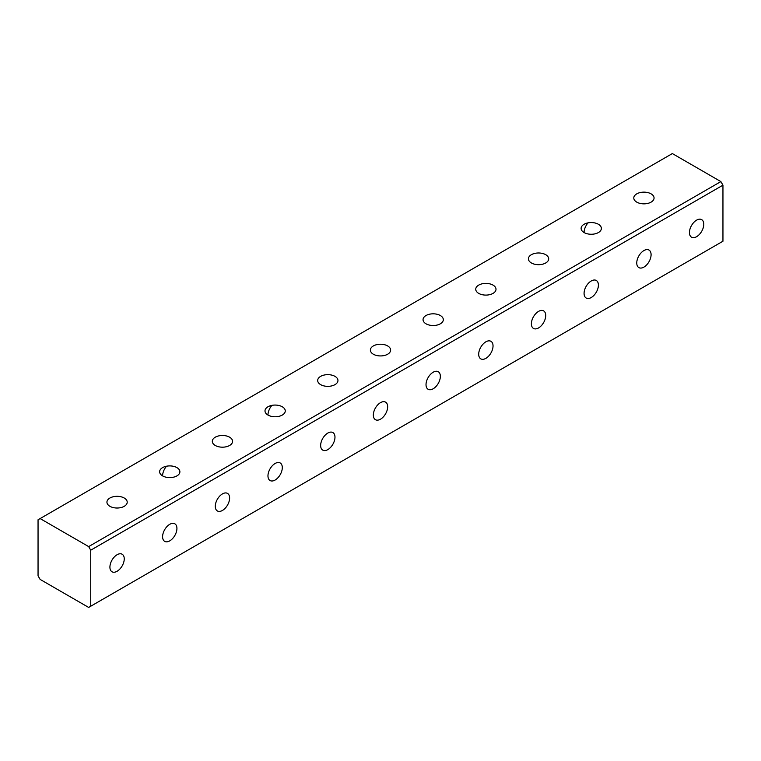 <?xml version="1.0" encoding="UTF-8"?>
<svg xmlns="http://www.w3.org/2000/svg" width="761" height="761" viewBox="0 0 761 761"><rect width="100%" height="100%" fill="white"/><g stroke="black" fill="none" stroke-linecap="round" stroke-linejoin="round"><path stroke-width="1.14" d="M696.61 236.69A10.131 5.85 120 0 0 703.231 227.758A10.131 5.85 120 0 0 701.671 219.634A10.131 5.85 120 0 0 696.61 220.138A10.131 5.85 120 0 0 689.989 229.071A10.131 5.85 120 0 0 691.54 237.194A10.131 5.85 120 0 0 696.61 236.69M643.92 267.101A10.131 5.85 120 0 0 650.541 258.179A10.131 5.85 120 0 0 648.99 250.055A10.131 5.85 120 0 0 643.92 250.559A10.131 5.85 120 0 0 637.299 259.491A10.131 5.85 120 0 0 638.86 267.606A10.131 5.85 120 0 0 643.92 267.101M591.24 297.522A10.131 5.85 120 0 0 597.861 288.59A10.131 5.85 120 0 0 596.301 280.476A10.131 5.85 120 0 0 591.24 280.971A10.131 5.85 120 0 0 584.619 289.903A10.131 5.85 120 0 0 586.17 298.027A10.131 5.85 120 0 0 591.24 297.522M538.55 327.943A10.131 5.85 120 0 0 545.171 319.011A10.131 5.85 120 0 0 543.62 310.888A10.131 5.85 120 0 0 538.55 311.392A10.131 5.85 120 0 0 531.929 320.324A10.131 5.85 120 0 0 533.49 328.438A10.131 5.85 120 0 0 538.55 327.943M485.87 358.355A10.131 5.85 120 0 0 492.491 349.423A10.131 5.85 120 0 0 490.94 341.309A10.131 5.85 120 0 0 485.87 341.813A10.131 5.85 120 0 0 479.249 350.735A10.131 5.85 120 0 0 480.8 358.859A10.131 5.85 120 0 0 485.87 358.355M117.08 571.273A10.131 5.85 120 0 0 123.701 562.35A10.131 5.85 120 0 0 122.141 554.227A10.131 5.85 120 0 0 117.08 554.731A10.131 5.85 120 0 0 110.459 563.663A10.131 5.85 120 0 0 112.01 571.777A10.131 5.85 120 0 0 117.08 571.273M169.76 540.862A10.131 5.85 120 0 0 176.381 531.929A10.131 5.85 120 0 0 174.83 523.806A10.131 5.85 120 0 0 169.76 524.31A10.131 5.85 120 0 0 163.139 533.242A10.131 5.85 120 0 0 164.699 541.366A10.131 5.85 120 0 0 169.76 540.862M222.45 510.441A10.131 5.85 120 0 0 229.071 501.509A10.131 5.85 120 0 0 227.51 493.394A10.131 5.85 120 0 0 222.45 493.899A10.131 5.85 120 0 0 215.829 502.821A10.131 5.85 120 0 0 217.38 510.945A10.131 5.85 120 0 0 222.45 510.441M275.13 480.029A10.131 5.85 120 0 0 281.751 471.097A10.131 5.85 120 0 0 280.2 462.973A10.131 5.85 120 0 0 275.13 463.478A10.131 5.85 120 0 0 268.509 472.41A10.131 5.85 120 0 0 270.06 480.524A10.131 5.85 120 0 0 275.13 480.029M327.82 449.608A10.131 5.85 120 0 0 334.431 440.676A10.131 5.85 120 0 0 332.88 432.562A10.131 5.85 120 0 0 327.82 433.057A10.131 5.85 120 0 0 321.199 441.989A10.131 5.85 120 0 0 322.75 450.112A10.131 5.85 120 0 0 327.82 449.608M380.5 419.187A10.131 5.85 120 0 0 387.121 410.265A10.131 5.85 120 0 0 385.57 402.141A10.131 5.85 120 0 0 380.5 402.645A10.131 5.85 120 0 0 373.879 411.577A10.131 5.85 120 0 0 375.43 419.692A10.131 5.85 120 0 0 380.5 419.187M651.093 193.855A10.131 5.85 0 0 0 640.049 192.59A10.131 5.85 0 0 0 633.789 197.993A10.131 5.85 0 0 0 636.757 202.131A10.131 5.85 0 0 0 647.801 203.406A10.131 5.85 0 0 0 654.06 197.993A10.131 5.85 0 0 0 651.093 193.855M598.403 224.276A10.131 5.85 0 0 0 587.359 223.011A10.131 5.85 0 0 0 581.109 228.414A10.131 5.85 0 0 0 584.077 232.552A10.131 5.85 0 0 0 595.112 233.817A10.131 5.85 0 0 0 601.371 228.414A10.131 5.85 0 0 0 598.403 224.276M545.723 254.697A10.131 5.85 0 0 0 534.679 253.423A10.131 5.85 0 0 0 528.419 258.835A10.131 5.85 0 0 0 531.387 262.964A10.131 5.85 0 0 0 542.431 264.238A10.131 5.85 0 0 0 548.691 258.835A10.131 5.85 0 0 0 545.723 254.697M493.033 285.109A10.131 5.85 0 0 0 481.989 283.843A10.131 5.85 0 0 0 475.739 289.247A10.131 5.85 0 0 0 478.707 293.385A10.131 5.85 0 0 0 489.751 294.65A10.131 5.85 0 0 0 496.001 289.247A10.131 5.85 0 0 0 493.033 285.109M440.353 315.53A10.131 5.85 0 0 0 429.309 314.264A10.131 5.85 0 0 0 423.049 319.668A10.131 5.85 0 0 0 426.017 323.805A10.131 5.85 0 0 0 437.061 325.071A10.131 5.85 0 0 0 443.321 319.668A10.131 5.85 0 0 0 440.353 315.53M124.243 498.027A10.131 5.85 0 0 0 113.199 496.762A10.131 5.85 0 0 0 106.94 502.165A10.131 5.85 0 0 0 109.907 506.303A10.131 5.85 0 0 0 120.951 507.577A10.131 5.85 0 0 0 127.211 502.165A10.131 5.85 0 0 0 124.243 498.027M176.923 467.615A10.131 5.85 0 0 0 165.888 466.35A10.131 5.85 0 0 0 159.629 471.753A10.131 5.85 0 0 0 162.597 475.891A10.131 5.85 0 0 0 173.641 477.157A10.131 5.85 0 0 0 179.891 471.753A10.131 5.85 0 0 0 176.923 467.615M229.613 437.195A10.131 5.85 0 0 0 218.569 435.929A10.131 5.85 0 0 0 212.309 441.332A10.131 5.85 0 0 0 215.277 445.47A10.131 5.85 0 0 0 226.321 446.736A10.131 5.85 0 0 0 232.581 441.332A10.131 5.85 0 0 0 229.613 437.195M282.293 406.783A10.131 5.85 0 0 0 271.249 405.508A10.131 5.85 0 0 0 264.999 410.921A10.131 5.85 0 0 0 267.967 415.049A10.131 5.85 0 0 0 279.011 416.324A10.131 5.85 0 0 0 285.261 410.921A10.131 5.85 0 0 0 282.293 406.783M334.983 376.362A10.131 5.85 0 0 0 323.939 375.097A10.131 5.85 0 0 0 317.679 380.5A10.131 5.85 0 0 0 320.647 384.638A10.131 5.85 0 0 0 331.691 385.903A10.131 5.85 0 0 0 337.951 380.5A10.131 5.85 0 0 0 334.983 376.362M433.18 388.776A10.131 5.85 120 0 0 439.801 379.844A10.131 5.85 120 0 0 438.25 371.72A10.131 5.85 120 0 0 433.18 372.224A10.131 5.85 120 0 0 426.569 381.156A10.131 5.85 120 0 0 428.12 389.28A10.131 5.85 120 0 0 433.18 388.776M387.663 345.941A10.131 5.85 0 0 0 376.619 344.676A10.131 5.85 0 0 0 370.369 350.079A10.131 5.85 0 0 0 373.337 354.217A10.131 5.85 0 0 0 384.381 355.492A10.131 5.85 0 0 0 390.631 350.079A10.131 5.85 0 0 0 387.663 345.941M90.73 606.232L90.73 550.193L88.657 546.598L40.124 518.574L38.05 519.773L38.05 575.82L40.124 579.406L88.657 607.43L722.95 241.227L722.95 185.18L90.73 550.193M88.657 546.598L720.876 181.594L672.343 153.57L40.124 518.574M588.034 222.859A10.131 5.85 120 0 0 584.077 232.552M166.554 466.198A10.131 5.85 120 0 0 162.597 475.891M271.924 405.366A10.131 5.85 120 0 0 267.967 415.049M720.876 181.594L722.95 185.18"/></g></svg>
